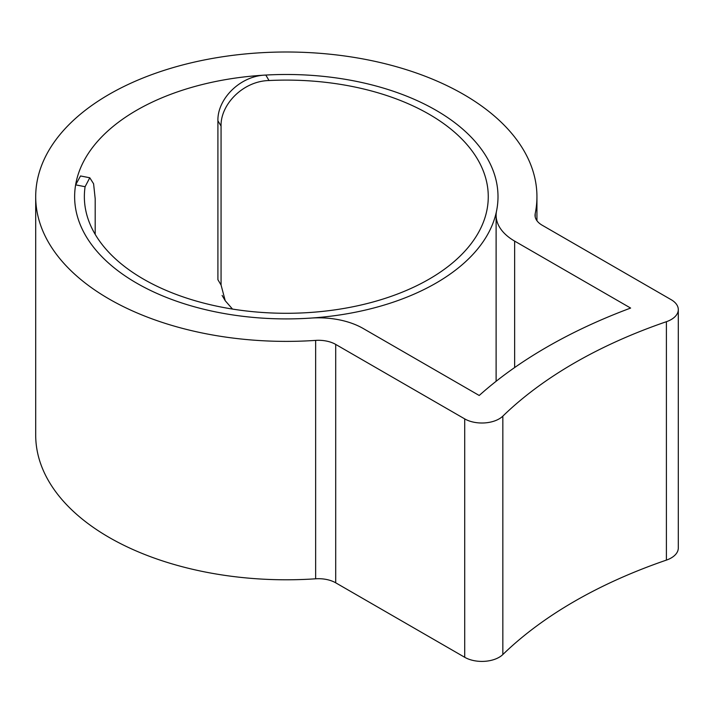 <?xml version="1.0" encoding="UTF-8"?>
<svg xmlns="http://www.w3.org/2000/svg" width="714" height="714" viewBox="0 0 714 714"><rect width="100%" height="100%" fill="white"/><g stroke="black" fill="none" stroke-linecap="round" stroke-linejoin="round"><path stroke-width="1.07" d="M95.194 234.371L95.194 198.751L93.588 183.775L89.785 177.777L85.1 186.72L75.63 184.855A211.683 122.219 0 0 0 74.631 196.698A211.683 122.219 0 0 0 136.633 283.119A211.683 122.219 0 0 0 367.326 309.608A211.683 122.219 0 0 0 498.006 196.698A211.683 122.219 0 0 0 436.004 110.277A211.683 122.219 0 0 0 205.311 83.788A211.683 122.219 0 0 0 74.631 196.698A211.683 122.219 0 0 0 136.633 283.119A211.683 122.219 0 0 0 311.099 318.069A63.26 36.521 180 0 1 363.239 328.52L479.21 395.476A508.189 293.4 180 0 1 630.623 308.064L514.642 241.109A63.26 36.521 180 0 1 496.114 215.28A63.26 36.521 180 0 1 496.542 211.005A211.683 122.219 0 0 0 498.006 196.698A211.683 122.219 0 0 0 436.004 110.277A211.683 122.219 0 0 0 265.804 75.059L269.035 80.53C242.814 81.093 220.394 104.717 221.063 126.092L221.063 285.02L225.24 300.746L232.496 309.073M109.108 299.005A250.614 144.692 0 0 0 315.65 340.391A24.33 14.048 180 0 1 335.705 344.416L464.716 418.895A24.33 14.048 0 0 0 502.834 416.137A469.259 270.927 180 0 1 666.403 321.702A24.33 14.048 0 0 0 678.3 309.626A24.33 14.048 0 0 0 671.178 299.693L542.167 225.213A24.33 14.048 180 0 1 535.045 215.28A24.33 14.048 180 0 1 535.205 213.638A250.614 144.692 0 0 0 536.937 196.698A250.614 144.692 0 0 0 463.529 94.382A250.614 144.692 0 0 0 190.406 63.019A250.614 144.692 0 0 0 35.7 196.698A250.614 144.692 0 0 0 109.108 299.005M35.7 196.698L35.7 435.103A250.614 144.692 0 0 0 109.108 537.41A250.614 144.692 0 0 0 315.65 578.795A24.33 14.048 180 0 1 335.705 582.811L464.716 657.291A24.33 14.048 0 0 0 502.834 654.542A469.259 270.927 180 0 1 666.403 560.106A24.33 14.048 0 0 0 678.3 548.031L678.3 309.626M269.035 80.53A201.955 116.596 180 0 1 429.123 114.249A201.955 116.596 180 0 1 488.269 196.698A201.955 116.596 180 0 1 363.604 304.414A201.955 116.596 180 0 1 143.514 279.138A201.955 116.596 180 0 1 84.359 196.698A201.955 116.596 180 0 1 85.1 186.72M221.063 126.092L217.913 120.773L217.913 279.709L221.063 285.02M217.913 120.773C217.261 99.487 239.556 75.818 265.804 75.059M75.63 184.855L80.53 175.956L89.785 177.777M315.65 340.391L315.65 578.795M666.403 321.702L666.403 560.106M535.205 213.638L535.205 216.922M335.705 344.416L335.705 582.811M464.716 418.895L464.716 657.291M502.834 416.137L502.834 654.542M514.642 241.109L514.642 367.549M536.937 196.698L536.937 220.706M496.114 215.28L496.114 381.294M222.099 295.426L225.24 300.746"/></g></svg>
